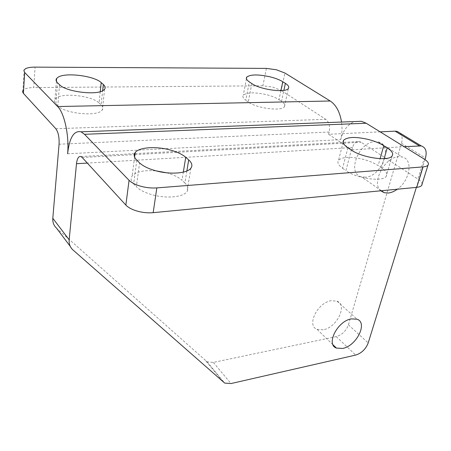 <?xml version="1.0" encoding="UTF-8"?>
<svg xmlns="http://www.w3.org/2000/svg" width="451" height="451" viewBox="0 0 451 451"><rect width="100%" height="100%" fill="white"/><g stroke="black" fill="none" stroke-linecap="round" stroke-linejoin="round"><path stroke-width="0.34" stroke-dasharray="2.25 1.69" d="M422.108 184.403C422.237 182.773 420.839 180.992 417.914 179.064L424.109 159.011M384.151 158.651L381.535 167.845C385.436 170.489 387.183 172.925 386.778 175.163L386.208 176.33C382.786 182.232 356.465 178.534 345.906 170.591L351.306 150.048M136.8 160.161L133.637 183.912C130.937 181.031 130.429 178.382 132.115 175.975C136.123 171.605 144.162 169.914 156.226 170.901M166.492 172.772L166.667 172.823C173.432 174.695 178.54 177.181 181.995 180.293L183.32 172.135M186.866 171.002L184.887 182.988C188.112 186.066 188.806 188.952 186.968 191.641C183.354 197.172 166.419 198.823 152.145 194.747C144.94 192.701 139.686 190.029 136.365 186.725L139.584 162.884M347.924 147.787L342.591 168.257C338.357 165.173 337.01 162.518 338.532 160.291C342.501 156.751 350.692 156.418 363.117 159.304C369.143 160.9 374.155 163.003 378.152 165.596L380.103 158.667M323.215 329.777L317.019 329.331C306.246 325.605 317.527 302.503 331.243 300.704L336.936 301.127C347.947 304.893 336.818 327.697 323.215 329.777M380.774 190.796C370.953 183.241 384.748 156.841 398.87 156.717L402.157 156.976C413.516 159.147 409.998 180.58 397.337 189.206M365.338 177.181L361.42 176.826C346.509 173.787 358.68 141.676 375.147 141.648L378.406 141.947C393.717 145.07 381.585 176.769 365.338 177.181M266.389 68.4L262.888 85.803L272.832 87.111L281.215 90.425L284.914 73.023M24.174 69.719L22.916 90.448L24.298 89.298C26.383 88.204 29.529 87.629 33.724 87.573L35.088 67.126M280.911 90.623L278.994 99.648C275.984 97.698 271.908 96.057 266.761 94.733C254.815 92.072 246.99 92.252 243.286 95.257C242.311 96.683 243.145 98.352 245.789 100.263L249.33 81.896M59.532 84.726L57.807 105.771C64.019 113.167 94.71 116.77 101.233 110.985L102.36 109.881C103.409 108.341 102.997 106.684 101.125 104.914L102.653 90.724M100.252 91.654L99.051 102.975C92.365 96.035 64.172 92.523 56.572 97.794L54.971 99.214C54.013 100.612 54.312 102.129 55.873 103.775L57.565 82.804M251.838 83.576L248.259 101.994C256.58 108.353 281.852 111.56 284.429 106.667L284.474 106.599C285.421 105.066 284.44 103.313 281.531 101.334L283.882 90.347M248.259 101.994L245.789 100.263M99.051 102.975L101.125 104.914M57.807 105.771L55.873 103.775M278.994 99.648L281.531 101.334M262.888 85.803L33.724 87.573M380.17 131.867L328.621 134.285L329.179 132.036C330.177 126.319 329.038 122.08 325.763 119.312L281.215 90.425M67.605 153.774L340.657 139.658C342.072 133.981 342.365 128.107 341.537 122.046M400.279 133.254C402.253 135.712 402.658 139.055 401.508 143.283L348.437 324.827C346.142 330.91 342.083 334.839 336.249 336.609L213.334 362.418L207.116 361.82L56.612 228.268M342.591 168.257L345.906 170.591M184.887 182.988L181.995 180.293M133.637 183.912L136.365 186.725M381.535 167.845L378.152 165.596M328.621 134.285L351.921 149.839L352.53 147.533C353.877 143.181 356.149 141.174 359.357 141.501L361.116 142.234L417.914 179.064M340.657 139.658C343.296 130.018 348.02 123.98 354.841 121.544M424.972 159.575L416.363 187.379M351.921 149.839L404.147 146.682M55.823 128.721L325.763 119.312M329.179 132.036L59.07 144.23M82.2 157.489L134.268 154.642M134.928 154.608L361.116 142.234M352.53 147.533L87.331 163.082M401.508 143.283L425.456 158.019M348.437 324.827L368.196 342.952M336.249 336.609L355.687 355.072M213.334 362.418L230.98 383.559M205.898 360.986L223.459 382.256M70.232 246.342L72.955 249.944M134.601 157.089L132.115 175.975M190.88 168.2L186.968 191.641M343.143 142.341L338.532 160.291M333.035 344.806L317.019 329.331M381.405 190.739L361.42 176.826M246.432 78.762L243.286 95.257M104.609 89.208L102.36 109.881M56.403 81.281L54.971 99.214M284.429 106.667L288.364 88.469M378.412 141.947L402.157 156.976M336.936 301.127L357.068 319.218M392.071 156.018L386.208 176.33M80.904 156.542L134.556 153.644M135.058 153.616L359.357 141.501M207.116 361.82L224.683 383.079"/><path stroke-width="0.68" d="M424.109 159.011C427.091 160.889 428.535 162.602 428.439 164.153L428.01 165.145C427.21 166.098 425.564 166.678 423.066 166.893L156.835 187.909C151.643 188.276 146.316 187.734 140.847 186.28C135.452 184.758 131.529 182.768 129.065 180.315L84.506 134.297L81.033 131.816L361.505 121.296L366.201 123.236L424.109 159.011M129.065 180.315L125.852 205.081C128.259 207.612 132.115 209.642 137.42 211.169C142.798 212.618 148.052 213.12 153.177 212.669L156.835 187.909M380.103 158.667L383.767 145.69C379.691 143.164 374.601 141.107 368.49 139.506C355.918 136.608 347.653 136.822 343.707 140.148C342.202 142.245 343.606 144.794 347.924 147.787L351.306 150.048C362.091 157.754 388.728 161.599 392.071 156.018L392.629 154.907C393.001 152.782 391.197 150.437 387.217 147.872L384.151 158.651M156.226 170.901L166.492 172.772M183.32 172.135L185.739 157.292C182.21 154.287 177.017 151.846 170.151 149.974C156.08 146.079 139.009 147.201 135.193 152.556C133.507 154.84 134.043 157.376 136.8 160.161L139.584 162.884C142.973 166.081 148.323 168.702 155.64 170.743C170.134 174.819 187.283 173.443 190.88 168.2C192.718 165.652 191.985 162.884 188.693 159.908L186.866 171.002M342.675 348.426L336.435 348.087C325.628 344.536 337.455 320.96 351.335 318.891L357.068 319.218C368.095 322.826 356.431 346.069 342.675 348.426M397.337 189.206C394.27 191.433 391.231 192.707 388.221 193.034L384.269 192.729L380.774 190.796M341.537 122.046C339.874 111.961 336.102 104.942 330.211 101.001L284.914 73.023L276.429 69.77L266.389 68.4L35.088 67.126C30.848 67.126 27.674 67.633 25.566 68.648L23.88 70.271L24.484 72.29L57.638 106.543C64.442 113.043 69.386 136.179 67.605 153.774C69.448 137.634 73.925 130.316 81.033 131.816M24.675 72.498L23.401 93.368L22.573 91.857L22.916 90.448M283.882 90.347L285.376 83.373C288.336 85.284 289.345 86.964 288.414 88.407L288.364 88.469C285.838 93.086 260.306 89.715 251.838 83.576L249.33 81.896C246.641 80.047 245.778 78.451 246.742 77.115C250.446 74.308 258.333 74.246 270.408 76.918C275.606 78.243 279.738 79.85 282.8 81.738L280.911 90.623M102.653 90.724L103.324 84.467C105.23 86.169 105.652 87.753 104.609 89.208L103.476 90.239C96.92 95.657 65.852 91.841 59.532 84.726L57.565 82.804C55.98 81.219 55.67 79.776 56.629 78.463L58.241 77.127C65.902 72.216 94.411 75.92 101.216 82.601L100.252 91.654M103.324 84.467L101.216 82.601M285.376 83.373L282.8 81.738M23.401 93.368L55.823 128.721C58.286 132.143 59.369 137.313 59.07 144.23L52.806 218.284L69.166 239.791L76.49 163.719C77.138 158.442 78.609 156.052 80.904 156.542L82.2 157.489L125.852 205.081M380.17 131.867L395.07 131.168L397.134 131.354L400.279 133.254M70.232 246.342L56.612 228.268C53.81 225.692 52.541 222.36 52.806 218.284M185.739 157.292L188.693 159.908M383.767 145.69L387.217 147.872M423.066 166.893L416.73 187.345L153.177 212.669M416.73 187.345C419.21 187.092 420.856 186.455 421.668 185.446L422.108 184.403M354.841 121.544L361.505 121.296M416.363 187.379L368.196 342.952C365.767 349.136 361.595 353.178 355.687 355.072L230.98 383.559L224.683 383.079L72.955 249.944C70.108 247.351 68.845 243.968 69.166 239.791M404.147 146.682L421.29 145.932C425.75 147.488 427.136 151.519 425.456 158.019L424.972 159.575M330.211 101.001L57.638 106.543M134.268 154.642L134.928 154.608M87.331 163.082L76.49 163.719M366.201 123.236L84.506 134.297M395.07 131.168L419.216 145.769M135.193 152.556L134.601 157.089M343.707 140.148L343.143 142.341M336.435 348.087L333.035 344.806M384.269 192.729L381.405 190.739M246.742 77.115L246.432 78.762M56.629 78.463L56.403 81.281M421.668 185.446L428.01 165.145M134.556 153.644L135.058 153.616M397.134 131.354L421.29 145.932"/></g></svg>
